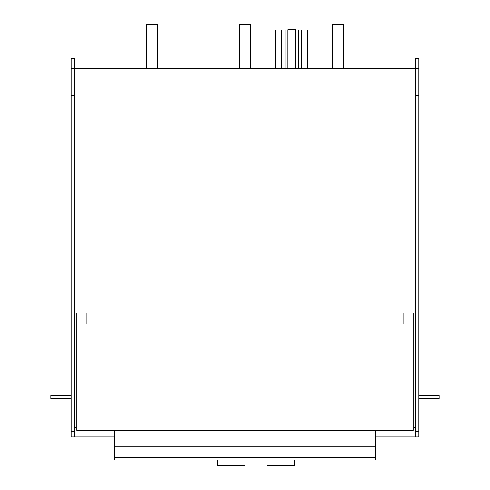 <?xml version="1.0" encoding="UTF-8"?>
<svg xmlns="http://www.w3.org/2000/svg" width="490" height="490" viewBox="0 0 490 490"><rect width="100%" height="100%" fill="white"/><g stroke="black" fill="none" stroke-linecap="round" stroke-linejoin="round"><path stroke-width="0.73" d="M71.117 68.38L71.117 95.703L74.627 95.703L74.627 68.38L71.117 68.38L71.117 58.506L74.627 58.506L74.627 68.38L418.883 68.38L418.883 58.506L415.373 58.506L415.373 313.012L74.627 313.012L74.627 426.006A2.193 2.193 0 0 0 76.82 428.199M74.627 323.988L76.82 323.988L76.82 430.398L413.18 430.398L413.18 323.988L403.852 323.988L403.852 313.012M250.488 68.38L250.488 24.5L239.518 24.5L239.518 68.38M343.735 68.38L343.735 24.5L332.765 24.5L332.765 68.38M157.247 68.38L157.247 24.5L146.271 24.5L146.271 68.38M435.886 395.289L439.175 395.289L439.175 398.799L435.886 398.799L435.886 395.289L418.883 395.289M418.883 398.799L435.886 398.799M415.373 313.012L415.373 323.988L413.18 323.988L413.18 313.012M413.18 428.199L413.18 428.199A2.193 2.193 0 0 0 415.373 426.006L415.373 323.988M413.18 426.006L413.18 323.988M50.825 395.289L50.825 398.799L54.114 398.799L54.114 395.289L50.825 395.289M54.114 395.289L71.117 395.289M71.117 398.799L54.114 398.799M415.373 426.018L415.373 436.976L375.542 436.976M114.452 436.976L71.117 436.976L71.117 431.494L74.627 431.494L74.627 436.976M418.883 68.38L418.883 95.703L415.373 95.703M418.883 95.703L418.883 392L415.373 392M418.883 392L418.883 424.91L415.373 424.91M418.883 424.91L418.883 431.494L415.373 431.494M418.883 431.494L418.883 436.976L415.373 436.976M76.82 313.012L76.82 323.988L86.148 323.988L86.148 313.012M71.117 95.703L71.117 392L74.627 392M74.627 95.703L74.627 313.012M71.117 392L71.117 424.91L74.627 424.91M71.117 424.91L71.117 431.494M74.627 426.018L74.627 431.494M114.452 457.819L114.452 460.012L375.542 460.012L375.542 457.819L114.452 457.819L114.452 446.886L375.542 446.886L375.542 457.819M114.452 446.886L114.452 430.398M375.542 430.398L375.542 446.886M295.458 68.38L295.458 29.737L287.777 29.737L287.777 68.38M275.711 68.38L275.711 29.988L287.777 29.988M281.744 68.38L281.744 29.988M285.033 68.38L285.033 29.988M298.202 68.38L298.202 29.988L307.524 29.988L307.524 68.38M295.458 29.988L298.202 29.988M301.491 68.38L301.491 29.988M217.572 460.012L217.572 465.5L244.994 465.5L244.994 460.012M266.934 460.012L266.934 465.5L294.361 465.5L294.361 460.012"/></g></svg>
